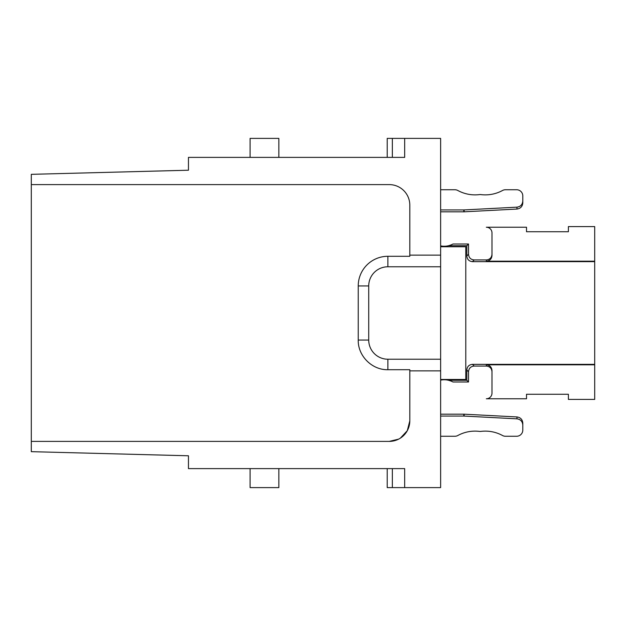 <?xml version="1.0" encoding="UTF-8"?>
<svg xmlns="http://www.w3.org/2000/svg" width="626" height="626" viewBox="0 0 626 626"><rect width="100%" height="100%" fill="white"/><g stroke="black" fill="none" stroke-linecap="round" stroke-linejoin="round"><path stroke-width="0.94" d="M440.626 379.481L465.791 379.481L465.791 246.761L440.626 246.761M404.678 138.385L440.626 138.385L440.626 255.126L409.811 255.126L409.811 205.148A20.541 20.541 0 0 0 389.27 184.607L31.3 184.607L31.3 174.333L188.457 170.217L188.457 157.384L404.678 157.384L404.678 138.385L387.212 138.385L387.212 157.384M250.087 157.384L250.087 138.385L278.844 138.385L278.844 157.384M440.626 255.126L440.626 266.778L387.885 266.778A19.163 19.163 0 0 0 368.722 285.941L368.722 340.059L358.236 340.059C357.829 355.904 372.047 370.115 387.885 369.708L409.811 369.708L409.811 370.874L440.626 370.874L440.626 266.778M440.626 370.874L440.626 487.615L404.678 487.615L404.678 468.616L188.457 468.616L188.457 455.783L31.3 451.667L31.3 184.607M409.811 255.126L409.811 256.292L387.885 256.292A29.649 29.649 0 0 0 358.236 285.941L358.236 340.059M387.885 369.708L387.885 359.222A19.163 19.163 0 0 1 368.722 340.059M387.885 359.222L440.626 359.222M398.652 439.131L389.27 441.393A20.541 20.541 0 0 0 409.811 420.852L409.811 370.874M389.27 441.393L31.3 441.393M404.678 487.615L387.212 487.615L387.212 468.616M409.811 420.852L407.299 430.688L400.39 438.122M250.087 468.616L250.087 487.615L278.844 487.615L278.844 468.616M486.332 259.939L474.172 259.939C470.744 259.602 468.858 257.724 468.522 254.289L468.522 244.015L466.816 245.721L466.816 255.995C467.152 259.422 469.038 261.308 472.466 261.645L594.7 261.645L594.7 226.596L568.392 226.596L568.392 231.737L526.513 231.737L526.513 227.23L486.332 227.23A5.65 5.65 0 0 1 491.981 232.88L491.981 255.541C491.653 258.976 489.767 260.854 486.332 261.191L486.332 259.939C489.767 259.602 491.653 257.724 491.981 254.289L491.981 232.88M491.981 370.459L491.981 393.12A5.65 5.65 0 0 1 486.332 398.77L526.513 398.77L526.513 394.263L568.392 394.263L568.392 399.404L594.7 399.404L594.7 364.809L486.332 364.809L486.332 366.061C489.767 366.398 491.653 368.276 491.981 371.711L491.981 370.459C491.653 367.024 489.767 365.146 486.332 364.809M594.7 261.191L486.332 261.191M491.981 255.541L491.981 254.289M594.7 261.645L594.7 364.809M525.848 227.23L486.332 227.23M594.7 364.355L472.466 364.355L474.172 366.061L486.332 366.061M491.981 393.12L491.981 371.711M486.332 398.77L525.848 398.77M440.626 209.937L464.109 209.929L516.959 207.159C520.527 206.65 522.475 204.6 522.796 201.001L522.796 195.907A6.166 6.166 0 0 0 516.638 189.741L505.464 189.741A6.166 6.166 0 0 0 502.514 190.492A35.948 35.948 0 0 1 480.925 194.608A6.166 6.166 0 0 0 479.422 194.608A35.948 35.948 0 0 1 457.833 190.492A6.166 6.166 0 0 0 454.883 189.741L440.626 189.741M440.626 245.885A18.49 18.49 0 0 0 452.997 244.015L468.522 244.015M466.816 245.721L448.545 245.721M451.049 381.077L448.545 380.279L466.816 380.279L466.816 370.005L468.522 371.711C468.858 368.276 470.736 366.398 474.172 366.061M472.466 364.355C469.038 364.692 467.152 366.57 466.816 370.005M451.338 381.187L452.997 381.985L468.522 381.985L468.522 371.711M452.997 381.985A18.49 18.49 0 0 0 440.626 380.115M522.796 424.999L522.796 423.106C522.475 419.514 520.535 417.464 516.959 416.947L464.163 414.185L464.109 416.071L516.959 418.841C520.527 419.35 522.475 421.4 522.796 424.999L522.796 430.093A6.166 6.166 0 0 1 516.638 436.259L505.464 436.259A6.166 6.166 0 0 1 502.514 435.508A35.948 35.948 0 0 0 480.925 431.392A6.166 6.166 0 0 1 479.422 431.392A35.948 35.948 0 0 0 457.833 435.508A6.166 6.166 0 0 1 454.883 436.259L440.626 436.259M464.109 416.071L440.626 416.063M522.796 201.001L522.796 202.894C522.475 206.486 520.535 208.536 516.959 209.053L464.163 211.815A6.166 6.158 -1.5 0 1 463.843 211.823L440.626 211.823M448.599 245.705L451.049 244.922M451.338 244.813L452.997 244.015M468.522 381.985L466.816 380.279M464.163 414.185A6.166 6.158 -178.5 0 0 463.843 414.177L440.626 414.177M392.345 157.384L392.345 138.385M387.885 256.292L387.885 266.778M368.722 285.941L358.236 285.941M392.345 487.615L392.345 468.616M472.466 261.645L474.172 259.939M466.816 255.995L468.522 254.289M463.843 211.823L463.788 209.937M464.163 211.815L464.109 209.929M516.959 209.053L516.959 207.159M516.959 416.947L516.959 418.841M463.843 414.177L463.788 416.063"/></g></svg>
